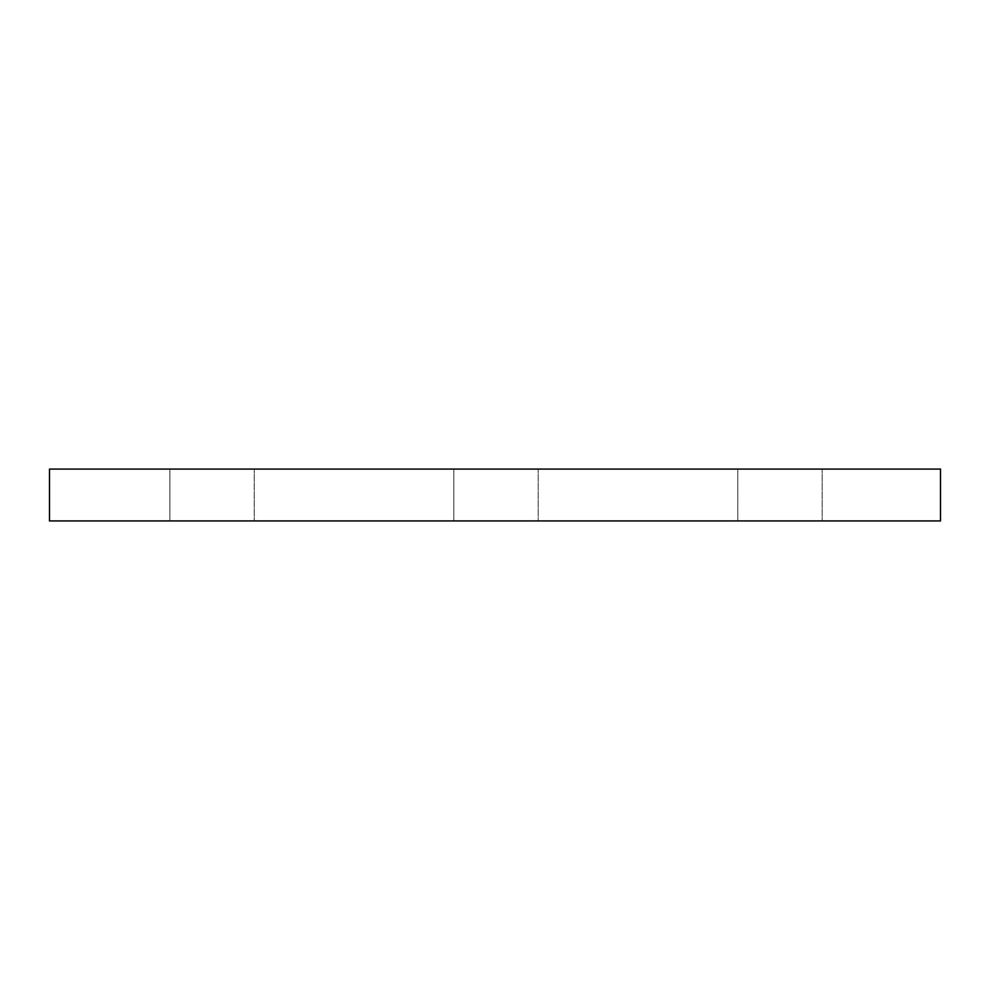 <?xml version="1.0" encoding="UTF-8"?>
<svg xmlns="http://www.w3.org/2000/svg" width="990" height="990" viewBox="0 0 990 990"><rect width="100%" height="100%" fill="white"/><g stroke="black" fill="none" stroke-linecap="round" stroke-linejoin="round"><path stroke-width="0.74" stroke-dasharray="4.95 3.71" d="M940.5 469.074L49.5 469.074L49.5 520.926L940.5 520.926L940.5 469.074M254.244 520.926L169.872 520.926L254.244 520.926L254.244 469.074L169.872 469.074L254.244 469.074L169.872 469.074L254.244 469.074L254.244 520.926L169.872 520.926L254.244 520.926M538.214 520.926L453.841 520.926L538.214 520.926L538.214 469.074L453.841 469.074L538.214 469.074L453.841 469.074L538.214 469.074L538.214 520.926L453.841 520.926L538.214 520.926M822.183 520.926L737.81 520.926L822.183 520.926L822.183 469.074L737.81 469.074L822.183 469.074L737.81 469.074L822.183 469.074L822.183 520.926L737.81 520.926L822.183 520.926M169.872 520.926L169.872 469.074L169.872 520.926M453.841 520.926L453.841 469.074L453.841 520.926M737.81 520.926L737.81 469.074L737.81 520.926"/><path stroke-width="1.49" d="M940.5 520.926L940.5 469.074L49.5 469.074L49.5 520.926L940.5 520.926"/></g></svg>
